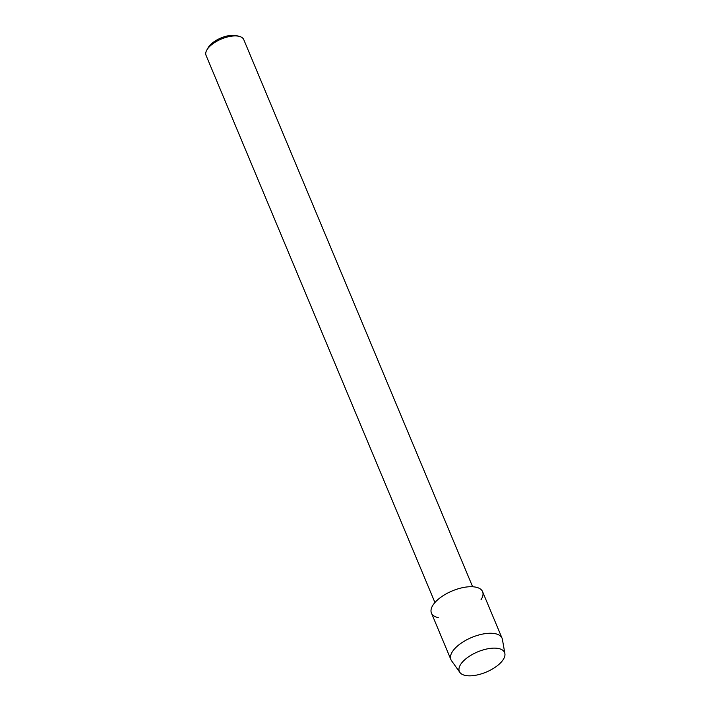 <?xml version="1.0" encoding="UTF-8"?>
<svg xmlns="http://www.w3.org/2000/svg" width="711" height="711" viewBox="0 0 711 711"><rect width="100%" height="100%" fill="white"/><g stroke="black" fill="none" stroke-linecap="round" stroke-linejoin="round"><path stroke-width="1.07" d="M498.527 648.512A24.521 10.976 157.3 0 0 465.989 658.715A24.521 10.976 157.3 0 0 465.376 675.45A24.521 10.976 157.3 0 0 497.913 665.256A24.521 10.976 157.3 0 0 498.527 648.512A24.521 10.976 157.3 0 0 470.389 655.604A24.521 10.976 157.3 0 0 459.875 672.419A24.521 10.976 157.3 0 0 465.376 675.45A24.521 10.976 157.3 0 0 491.443 669.575A24.521 10.976 157.3 0 0 504.881 653.596A24.521 10.976 157.3 0 0 498.527 648.512M481.018 599.728A27.72 12.407 157.3 0 0 475.766 587.153A27.72 12.407 157.3 0 0 438.98 598.68A27.72 12.407 157.3 0 0 438.278 617.61M472.628 586.762L243.74 39.576A20.432 9.145 157.3 0 0 239.438 36.412A20.432 9.145 157.3 0 0 238.709 36.234A20.432 9.145 157.3 0 0 206.812 50.054A20.432 9.145 157.3 0 0 206.039 55.342L434.936 602.528M239.438 36.412L236.807 35.701A17.935 8.034 157.3 0 0 236.159 35.55A17.935 8.034 157.3 0 0 208.154 47.69L206.812 50.054M504.881 653.596L502.41 639.429A27.72 12.407 157.3 0 0 502.055 638.211A27.72 12.407 157.3 0 0 495.229 633.688A27.72 12.407 157.3 0 0 464.567 641.002A27.72 12.407 157.3 0 0 450.907 659.604A27.72 12.407 157.3 0 0 451.529 660.715L459.875 672.419M502.055 638.211L482.591 591.685A27.72 12.407 157.3 0 0 475.766 587.153A27.72 12.407 157.3 0 0 445.104 594.476A27.72 12.407 157.3 0 0 431.444 613.078L450.907 659.604"/></g></svg>
